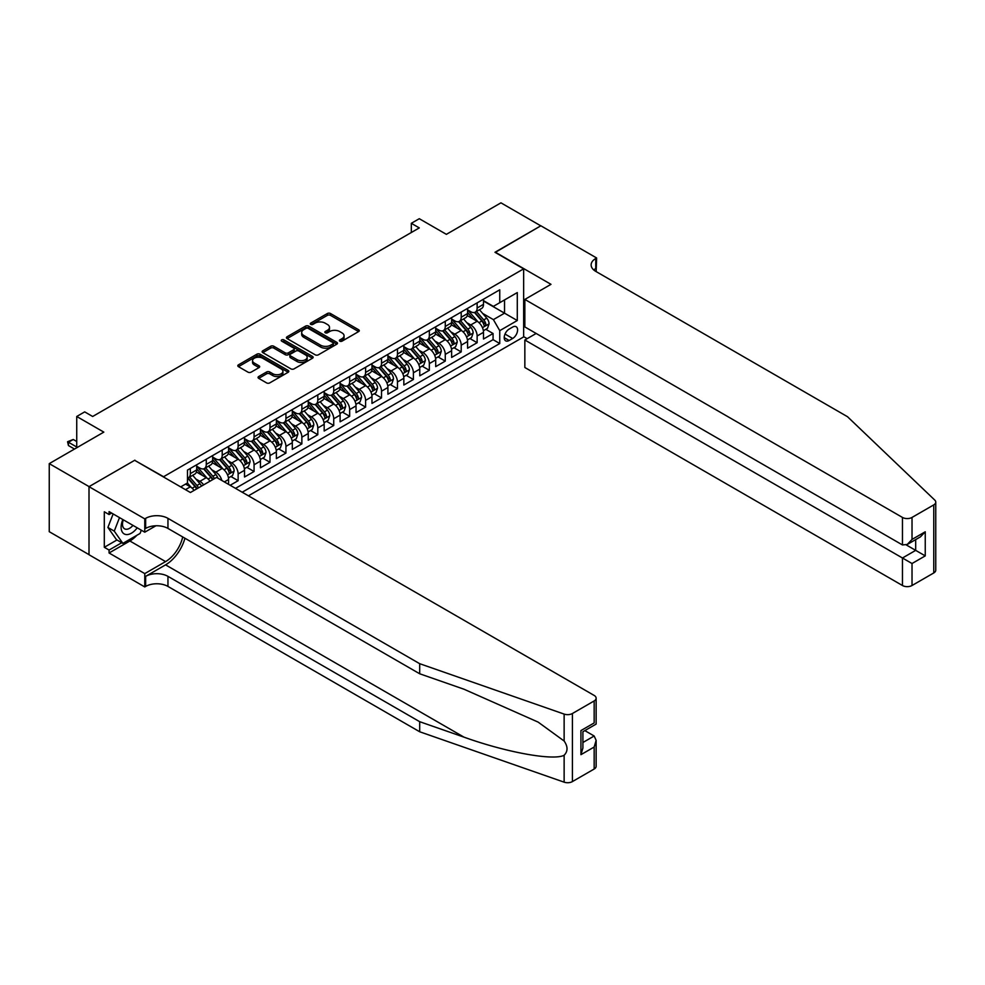 <?xml version="1.0" encoding="UTF-8"?>
<svg xmlns="http://www.w3.org/2000/svg" width="985" height="985" viewBox="0 0 985 985"><rect width="100%" height="100%" fill="white"/><g stroke="black" fill="none" stroke-linecap="round" stroke-linejoin="round"><path stroke-width="1.48" d="M339.837 341.167A1.551 0.899 0 0 0 342.017 341.167L358.638 331.576A2.216 1.28 0 0 0 359.291 330.677A2.216 1.28 0 0 0 358.638 329.766L330.492 313.513A2.216 1.28 0 0 0 327.365 313.513L310.743 323.105A1.551 0.899 0 0 0 310.287 323.745A1.551 0.899 0 0 0 310.743 324.373A1.551 0.899 0 0 0 312.934 324.373L315.089 323.129A7.08 4.088 0 0 1 325.087 323.129L327.439 324.484A7.08 4.088 0 0 1 329.507 327.377A7.08 4.088 0 0 1 327.439 330.271L325.284 331.502A1.551 0.899 0 0 0 324.841 332.142A1.551 0.899 0 0 0 325.284 332.77A1.551 0.899 0 0 0 327.476 332.77L329.63 331.526A7.08 4.088 0 0 1 339.64 331.526L341.98 332.881A7.08 4.088 0 0 1 344.06 335.774A7.08 4.088 0 0 1 341.98 338.668L339.837 339.899A1.551 0.899 0 0 0 339.382 340.539A1.551 0.899 0 0 0 339.837 341.167L339.837 339.899M258.698 376.541A2.216 1.28 0 0 0 258.058 377.44A2.216 1.28 0 0 0 258.698 378.351L266.603 382.906A2.216 1.28 0 0 0 269.73 382.906L288.186 372.256A2.216 1.28 0 0 0 288.827 371.345A2.216 1.28 0 0 0 288.186 370.446L260.028 354.194A2.216 1.28 0 0 0 256.9 354.194L238.456 364.844A2.216 1.28 0 0 0 237.804 365.755A2.216 1.28 0 0 0 238.456 366.654L247.986 372.158A2.216 1.28 0 0 0 251.113 372.158L259.018 367.602A2.216 1.28 0 0 0 259.671 366.703A2.216 1.28 0 0 0 259.018 365.792L254.29 363.059A5.922 3.411 0 0 1 252.554 360.645A5.922 3.411 0 0 1 256.211 357.493A5.922 3.411 0 0 1 262.65 358.232L281.181 368.932A5.922 3.411 0 0 1 282.917 371.345A5.922 3.411 0 0 1 279.272 374.509A5.922 3.411 0 0 1 272.82 373.758L269.73 371.985A2.216 1.28 0 0 0 266.603 371.985L258.698 376.541L258.698 378.351M134.896 460.451L163.572 476.728L523.651 268.843L494.975 252.283L540.777 225.836L500.946 202.836L446.377 234.344L419.29 218.707L411.324 223.299L419.29 227.904L92.664 416.483L84.698 411.878L76.731 416.483L76.731 447.756M134.896 460.18L89.081 486.627L49.25 463.627L103.819 432.119L76.731 416.483M315.237 354.822A2.216 1.28 0 0 0 318.364 354.822L336.821 344.171A2.216 1.28 0 0 0 337.473 343.272A2.216 1.28 0 0 0 336.821 342.361L308.674 326.109A2.216 1.28 0 0 0 305.547 326.109L287.091 336.771A2.216 1.28 0 0 0 286.438 337.67A2.216 1.28 0 0 0 287.091 338.569L315.237 354.822M282.313 341.5A1.551 0.899 0 0 1 283.889 341.721L312.479 358.232L294.047 368.87A2.216 1.28 0 0 1 290.92 368.87L262.773 352.618L262.773 350.808A2.216 1.28 0 0 0 262.121 351.707A2.216 1.28 0 0 0 262.773 352.618M262.773 350.808L270.666 346.252A2.216 1.28 0 0 1 273.793 346.252L285.207 352.839A2.216 1.28 0 0 0 288.346 352.839L293.579 349.81A2.216 1.28 0 0 0 294.232 348.912A2.216 1.28 0 0 0 293.579 348.013L281.698 341.142A1.551 0.899 0 0 1 281.242 340.514A1.551 0.899 0 0 1 282.19 339.69A1.551 0.899 0 0 1 283.889 339.887L312.504 356.41A2.216 1.28 0 0 1 313.156 357.309A2.216 1.28 0 0 1 312.504 358.208L312.504 356.41M89.007 554.641L49.25 531.691L49.25 463.627M230.17 485.285L238.136 480.692L230.884 476.506M227.757 460.623L231.758 462.938A9.013 5.208 60 0 1 238.136 473.97L244.514 470.288L244.514 477.011L254.068 471.495L246.816 467.309M243.689 451.425L247.691 453.74A9.013 5.208 60 0 1 254.068 464.772L260.446 461.091L260.446 467.813L270.001 462.285L262.749 458.111M259.634 442.228L263.623 444.543A9.013 5.208 60 0 1 270.001 455.575L276.379 451.893L276.379 458.616L285.933 453.088L278.681 448.901M275.566 433.031L279.555 435.333A9.013 5.208 60 0 1 285.933 446.377L292.311 442.696L292.311 449.419L301.866 443.89L294.613 439.704M291.498 423.833L295.5 426.136A9.013 5.208 60 0 1 301.866 437.18L308.243 433.498L308.243 440.209L317.798 434.693L310.546 430.507M307.431 414.636L311.432 416.938A9.013 5.208 60 0 1 317.798 427.983L324.176 424.301L324.176 431.011L333.73 425.495L326.478 421.309M323.363 405.426L327.365 407.741A9.013 5.208 60 0 1 333.73 418.785L340.108 415.104L340.108 421.814L349.663 416.298L342.423 412.112M339.296 396.229L343.297 398.543A9.013 5.208 60 0 1 349.663 409.575L356.041 405.906L356.041 412.616L365.595 407.1L358.355 402.914M355.228 387.031L359.229 389.346A9.013 5.208 60 0 1 365.595 400.378L371.973 396.709L371.973 403.419L381.527 397.903L374.288 393.717M371.16 377.834L375.162 380.148A9.013 5.208 60 0 1 381.527 391.18L387.905 387.499L387.905 394.222L397.46 388.706L390.22 384.519M387.093 368.636L391.094 370.951A9.013 5.208 60 0 1 397.46 381.983L403.838 378.302L403.838 385.024L413.404 379.496L406.152 375.322M403.025 359.439L407.027 361.741A9.013 5.208 60 0 1 413.404 372.786L419.77 369.104L419.77 375.827L429.337 370.298L422.085 366.112M418.957 350.241L422.959 352.544A9.013 5.208 60 0 1 429.337 363.588L435.702 359.907L435.702 366.617L445.269 361.101L438.017 356.915M434.89 341.044L438.891 343.346A9.013 5.208 60 0 1 445.269 354.391L451.635 350.709L451.635 357.42L461.202 351.904L453.95 347.717M450.822 331.846L454.824 334.149A9.013 5.208 60 0 1 461.202 345.193L467.567 341.512L467.567 348.222L477.134 342.706L477.134 335.996A9.013 5.208 -120 0 0 470.756 324.952L466.755 322.637M469.882 338.52L477.134 342.706M194.07 490.395A9.013 5.208 -120 0 0 190.339 486.849L185.562 484.091M210.002 481.197A9.013 5.208 -120 0 0 206.271 477.651L196.421 471.963M203.624 484.879A9.013 5.208 60 0 0 199.893 481.333L195.892 479.018M228.582 484.361L228.582 479.498A9.013 5.208 -120 0 0 222.204 468.454L212.354 462.765M221.834 480.471A9.013 5.208 60 0 0 215.826 472.135L211.824 469.82M244.514 470.288A9.013 5.208 -120 0 0 238.136 459.256L228.286 453.568M260.446 461.091A9.013 5.208 -120 0 0 254.068 450.059L244.218 444.37M276.379 451.893A9.013 5.208 -120 0 0 270.001 440.861L260.151 435.173M292.311 442.696A9.013 5.208 -120 0 0 285.933 431.664L276.083 425.976M308.243 433.498A9.013 5.208 -120 0 0 301.866 422.454L292.016 416.766M324.176 424.301A9.013 5.208 -120 0 0 317.798 413.257L307.948 407.568M340.108 415.104A9.013 5.208 -120 0 0 333.73 404.059L323.88 398.371M356.041 405.906A9.013 5.208 -120 0 0 349.663 394.862L339.813 389.173M371.973 396.709A9.013 5.208 -120 0 0 365.595 385.664L355.745 379.976M387.905 387.499A9.013 5.208 -120 0 0 381.527 376.467L371.677 370.779M403.838 378.302A9.013 5.208 -120 0 0 397.46 367.27L387.61 361.581M419.77 369.104A9.013 5.208 -120 0 0 413.404 358.072L403.542 352.384M435.702 359.907A9.013 5.208 -120 0 0 429.337 348.875L419.475 343.186M451.635 350.709A9.013 5.208 -120 0 0 445.269 339.665L435.407 333.977M467.567 341.512A9.013 5.208 -120 0 0 461.202 330.467L451.339 324.779M512.656 327.069L509.159 329.088A6.981 4.038 120 0 0 504.591 335.245A6.981 4.038 120 0 0 505.662 340.847A6.981 4.038 120 0 0 509.159 340.502L512.656 338.471A6.981 4.038 120 0 0 517.223 332.314A6.981 4.038 120 0 0 516.152 326.724A6.981 4.038 120 0 0 512.656 327.069M248.417 495.824L523.651 336.907L523.651 268.843M242.199 492.229L499.752 343.531L499.752 330.652L493.387 319.62L482.687 313.439M180.698 486.898L187.47 482.982L187.47 470.104L499.752 289.812L499.752 302.69L517.285 292.57L517.285 320.531L499.752 330.652M196.704 466.25L199.893 468.084A9.013 5.208 60 0 0 204.4 468.528L210.778 464.858A9.013 5.208 -120 0 0 212.637 460.721L212.637 455.575M212.637 457.052L215.826 458.887A9.013 5.208 60 0 0 220.332 459.33L226.71 455.649A9.013 5.208 -120 0 0 228.582 451.524L228.582 446.377M228.582 447.843L231.758 449.689A9.013 5.208 60 0 0 236.265 450.133L242.642 446.451A9.013 5.208 -120 0 0 244.514 442.327L244.514 437.18M244.514 438.645L247.691 440.492A9.013 5.208 60 0 0 252.197 440.935L258.575 437.254A9.013 5.208 -120 0 0 260.446 433.129L260.446 427.983M260.446 429.448L263.623 431.295A9.013 5.208 60 0 0 268.129 431.738L274.507 428.056A9.013 5.208 -120 0 0 276.379 423.932L276.379 418.785M276.379 420.25L279.555 422.097A9.013 5.208 60 0 0 284.074 422.54L290.44 418.859A9.013 5.208 -120 0 0 292.311 414.734L292.311 409.575M292.311 411.053L295.5 412.887A9.013 5.208 60 0 0 300.006 413.343L306.372 409.662A9.013 5.208 -120 0 0 308.243 405.537L308.243 400.378M308.243 401.855L311.432 403.69A9.013 5.208 60 0 0 315.939 404.145L322.304 400.464A9.013 5.208 -120 0 0 324.176 396.339L324.176 391.18M324.176 392.658L327.365 394.492A9.013 5.208 60 0 0 331.871 394.936L338.237 391.267A9.013 5.208 -120 0 0 340.108 387.142L340.108 381.983M340.108 383.46L343.297 385.295A9.013 5.208 60 0 0 347.803 385.738L354.169 382.069A9.013 5.208 -120 0 0 356.041 377.932L356.041 372.786M356.041 374.263L359.229 376.098A9.013 5.208 60 0 0 363.736 376.541L370.101 372.859A9.013 5.208 -120 0 0 371.973 368.735L371.973 363.588M371.973 365.053L375.162 366.9A9.013 5.208 60 0 0 379.668 367.343L386.034 363.662A9.013 5.208 -120 0 0 387.905 359.537L387.905 354.391M387.905 355.856L391.094 357.703A9.013 5.208 60 0 0 395.601 358.146L401.966 354.465A9.013 5.208 -120 0 0 403.838 350.34L403.838 345.193M403.838 346.658L407.027 348.505A9.013 5.208 60 0 0 411.533 348.949L417.911 345.267A9.013 5.208 -120 0 0 419.77 341.142L419.77 335.996M419.77 337.461L422.959 339.308A9.013 5.208 60 0 0 427.465 339.751L433.843 336.07A9.013 5.208 -120 0 0 435.702 331.945L435.702 326.786M435.702 328.264L438.891 330.098A9.013 5.208 60 0 0 443.398 330.554L449.776 326.872A9.013 5.208 -120 0 0 451.635 322.748L451.635 317.589M451.635 319.066L454.824 320.901A9.013 5.208 60 0 0 459.33 321.356L465.708 317.675A9.013 5.208 -120 0 0 467.567 313.55L467.567 308.391M235.513 488.363L493.066 339.665L493.066 333.509L483.5 339.025L483.5 332.314A9.013 5.208 -120 0 0 477.134 321.27L467.272 315.582M467.567 309.869L470.756 311.703A9.013 5.208 -120 0 0 475.262 312.147A9.013 5.208 -120 0 0 477.134 308.022L477.134 302.875M475.262 312.147L481.64 308.477A9.013 5.208 -120 0 0 483.5 304.34L483.5 299.194M190.339 468.454L190.339 473.6A9.013 5.208 60 0 1 188.467 477.725A9.013 5.208 60 0 1 187.47 478.094M188.467 477.725L194.845 474.056A9.013 5.208 -120 0 0 196.704 469.931L196.704 464.772M206.271 459.256L206.271 464.403A9.013 5.208 60 0 1 204.4 468.528M222.204 450.059L222.204 455.205A9.013 5.208 60 0 1 220.332 459.33M238.136 440.861L238.136 446.008A9.013 5.208 60 0 1 236.265 450.133M254.068 431.664L254.068 436.811A9.013 5.208 60 0 1 252.197 440.935M270.001 422.454L270.001 427.613A9.013 5.208 60 0 1 268.129 431.738M285.933 413.257L285.933 418.416A9.013 5.208 60 0 1 284.074 422.54M301.866 404.059L301.866 409.218A9.013 5.208 60 0 1 300.006 413.343M317.798 394.862L317.798 400.008A9.013 5.208 60 0 1 315.939 404.145M333.73 385.664L333.73 390.811A9.013 5.208 60 0 1 331.871 394.936M349.663 376.467L349.663 381.614A9.013 5.208 60 0 1 347.803 385.738M365.595 367.27L365.595 372.416A9.013 5.208 60 0 1 363.736 376.541M381.527 358.072L381.527 363.219A9.013 5.208 60 0 1 379.668 367.343M397.46 348.875L397.46 354.021A9.013 5.208 60 0 1 395.601 358.146M413.404 339.665L413.404 344.824A9.013 5.208 60 0 1 411.533 348.949M429.337 330.467L429.337 335.626A9.013 5.208 60 0 1 427.465 339.751M445.269 321.27L445.269 326.429A9.013 5.208 60 0 1 443.398 330.554M461.202 312.073L461.202 317.219A9.013 5.208 60 0 1 459.33 321.356M461.202 345.193L461.202 351.904M445.269 354.391L445.269 361.101M429.337 363.588L429.337 370.298M413.404 372.786L413.404 379.496M397.46 381.983L397.46 388.706M381.527 391.18L381.527 397.903M365.595 400.378L365.595 407.1M349.663 409.575L349.663 416.298M333.73 418.785L333.73 425.495M317.798 427.983L317.798 434.693M301.866 437.18L301.866 443.89M285.933 446.377L285.933 453.088M270.001 455.575L270.001 462.285M254.068 464.772L254.068 471.495M238.136 473.97L238.136 480.692M493.387 319.62L504.529 313.181L504.529 299.933L517.285 292.57M483.5 301.041L517.285 320.531M483.5 300.671L493.387 306.372L499.752 302.69M411.324 223.299L411.324 232.509M485.814 329.322L493.066 333.509M493.066 339.665L499.752 343.531M340.453 341.389L341.98 340.502A7.08 4.088 0 0 0 344.06 337.609L344.06 335.774M329.507 327.377L329.507 329.212A7.08 4.088 0 0 1 327.439 332.105L325.912 332.992M358.614 331.588L330.492 315.36A2.216 1.28 0 0 0 327.365 315.36L311.358 324.594M336.821 342.361L336.821 344.171L308.674 327.956A2.216 1.28 0 0 0 305.547 327.956L287.115 338.594M332.918 343.9A1.551 0.899 0 0 0 333.361 343.272A1.551 0.899 0 0 0 332.918 342.632L308.207 328.374A1.551 0.899 0 0 0 306.015 328.374L303.749 329.679A7.08 4.088 0 0 0 301.669 332.573A7.08 4.088 0 0 0 303.749 335.454L320.63 345.206A7.08 4.088 0 0 0 330.64 345.206L332.918 343.9L332.918 345.735A1.551 0.899 0 0 0 333.361 345.107L333.361 343.272M301.669 332.573L301.669 334.408A7.08 4.088 0 0 0 303.749 337.301L303.749 335.454M332.918 345.735L330.64 347.052A7.08 4.088 0 0 1 320.63 347.052L303.749 337.301M262.798 352.63L270.666 348.087L270.666 346.252M294.232 348.912L294.232 350.746A2.216 1.28 0 0 1 293.579 351.657L288.346 354.674A2.216 1.28 0 0 1 285.207 354.674L273.793 348.087A2.216 1.28 0 0 0 270.666 348.087M297.064 359.673A5.922 3.411 0 0 0 303.503 360.424A5.922 3.411 0 0 0 307.16 357.26A5.922 3.411 0 0 0 305.424 354.846L298.898 351.079A2.216 1.28 0 0 0 295.771 351.079L290.526 354.108A2.216 1.28 0 0 0 289.885 355.006A2.216 1.28 0 0 0 290.526 355.905L297.064 359.673L297.064 361.52A5.922 3.411 0 0 0 303.503 362.258A5.922 3.411 0 0 0 307.16 359.106L307.16 357.26M289.885 355.006L289.885 356.841A2.216 1.28 0 0 0 290.526 357.752L290.526 355.905M297.064 361.52L290.526 357.752M282.917 371.345L282.917 373.192A5.922 3.411 0 0 1 279.272 376.344A5.922 3.411 0 0 1 272.82 375.605L269.73 373.82A2.216 1.28 0 0 0 266.603 373.82L258.735 378.363M252.554 360.645L252.554 362.492A5.922 3.411 0 0 0 254.29 364.906L254.29 363.059M259.018 365.792L259.018 367.602L254.29 364.906M288.186 370.446L288.186 372.256L260.028 356.028A2.216 1.28 0 0 0 256.9 356.028L238.481 366.666M483.364 330.738L487.489 328.35L489.077 323.757A5.972 3.447 -120 0 0 486.75 318.155L479.473 309.721M478.02 321.861L469.377 311.863A17.238 9.948 -120 0 0 467.567 309.967M473.28 319.054L468.454 313.464A14.307 8.262 -120 0 0 467.567 312.504M474.45 312.479L481.813 320.999A5.972 3.447 60 0 1 483.943 325.112C484.842 326.318 485.482 325.949 485.851 324.016A5.972 3.447 -120 0 0 483.721 319.891L476.444 311.469M474.881 312.331L482.798 321.492A3.041 1.761 60 0 1 483.561 322.686L485.851 324.016M483.943 325.112L484.374 325.826M122.854 519.551A14.652 8.459 120 0 0 126.289 534.559A14.652 8.459 120 0 0 137.21 527.837M123.347 519.834A10.022 5.787 120 0 0 124.566 528.81A10.022 5.787 120 0 0 126.031 529.253A10.022 5.787 120 0 0 132.95 525.374M141.323 530.213L140.067 533.451L122.866 543.375L116.489 539.694L107.894 527.455L113.14 513.936M122.866 543.375L114.26 531.137L119.505 517.617M107.894 527.455L114.26 531.137M536.16 333.459L524.845 339.997L524.845 367.491L902.457 585.509L902.457 558.002L915.681 550.369L915.681 539.595M524.845 339.997L912.024 563.519L912.024 585.509L933.768 572.95L933.768 504.886A6.76 3.903 0 0 0 935.75 502.116A6.76 3.903 0 0 0 934.777 500.097L847.494 416.704L595.753 271.368A15.772 9.111 180 0 1 591.135 264.928A15.772 9.111 180 0 1 595.753 258.489L596.627 257.984L540.863 225.787L495.209 252.419M495.209 252.148L550.984 284.333L524.845 299.428L902.457 517.433A6.76 3.903 0 0 0 912.024 517.433L933.768 504.886M596.627 257.984L596.147 271.601M523.651 336.636L527.16 338.655M524.845 299.428L524.845 326.934L902.457 544.939L902.457 517.433M935.75 502.116L935.75 570.192A6.76 3.903 180 0 1 933.768 572.95M912.024 585.509A6.76 3.903 180 0 1 902.457 585.509M593.758 269.964A15.772 9.111 180 0 1 595.753 268.56L595.753 258.489M906.286 544.939L925.247 555.885L912.024 563.519M912.024 517.433L912.024 539.423L907.247 544.471L902.457 544.939M912.024 539.423L925.247 531.789L920.47 536.837L907.247 544.471M594.164 769.026L594.164 747.036L596.134 740.375L596.134 766.268A6.76 3.903 180 0 1 594.164 769.026L572.408 781.585A6.76 3.903 180 0 1 564.134 782.164L419.696 731.769L419.696 721.697L167.955 576.36A15.772 9.111 -0 0 0 145.645 576.36L165.566 564.861A29.353 16.942 120 0 0 184.946 538.241M419.696 721.697L463.984 737.149C506.315 752.405 553.607 760.949 564.134 755.249C567.976 751.321 567.976 746.568 564.134 741.015L538.142 722.116L463.984 689.217L419.696 673.777L167.955 528.428A15.772 9.111 -0 0 0 145.645 528.428L145.645 518.356L144.77 518.861L89.007 486.664L134.649 460.315L190.413 492.512L216.552 477.417L594.164 695.435A6.76 3.903 -0 0 1 596.134 698.193A6.76 3.903 -0 0 1 594.164 700.951L572.408 713.509L572.408 781.585M419.696 731.769L167.955 586.432A15.772 9.111 -0 0 0 145.645 586.432L144.77 586.937L89.007 554.74L89.007 486.664M419.696 673.777L419.696 663.693L167.955 518.356A15.772 9.111 -0 0 0 145.645 518.356M564.134 741.015L564.134 714.088L419.696 663.693M136.89 535.274A25.351 14.64 -60 0 1 129.872 540.987L109.076 552.991L109.076 550.049L121.746 542.735M111.625 513.062L109.076 514.539L104.299 511.781L104.299 547.291L109.076 550.049M109.076 514.539L109.076 511.597L144.77 532.196L144.77 518.861M144.77 586.937L144.77 573.602L165.566 561.598A25.351 14.64 120 0 0 182.718 536.96M109.076 552.991L144.77 573.602M584.831 730.611L594.164 736.004L596.134 740.375M155.901 525.781L144.77 532.196M564.134 714.088A6.76 3.903 -0 0 0 572.408 713.509M104.299 547.291L116.969 539.977M594.164 747.036L580.928 754.67L582.911 748.009L582.911 731.72L596.134 724.086L596.134 698.193M580.928 754.67L580.928 730.574C583.514 732.064 583.514 732.064 580.928 730.574L594.164 722.941C596.738 724.431 596.738 724.431 594.164 722.941L594.164 700.951M467.432 339.936L471.556 337.56L473.145 332.955A5.972 3.447 -120 0 0 470.818 327.352L463.541 318.918M462.088 331.058L453.445 321.061A17.238 9.948 -120 0 0 451.635 319.165M457.348 328.251L452.521 322.661A14.307 8.262 -120 0 0 451.635 321.701M458.517 321.676L465.88 330.197A5.972 3.447 60 0 1 468.01 334.309C468.909 335.516 469.55 335.146 469.919 333.213A5.972 3.447 -120 0 0 467.789 329.101L460.512 320.667M458.948 321.541L466.865 330.701A3.041 1.761 60 0 1 467.629 331.883L469.919 333.213M468.01 334.309L468.441 335.023M451.499 349.133L455.624 346.757L457.212 342.152A5.972 3.447 -120 0 0 454.885 336.55L447.609 328.116M446.156 340.256L437.512 330.258A17.238 9.948 -120 0 0 435.702 328.362M441.415 337.449L436.589 331.859A14.307 8.262 -120 0 0 435.702 330.898M442.585 330.874L449.948 339.394A5.972 3.447 60 0 1 452.078 343.506C452.977 344.713 453.617 344.344 453.987 342.411A5.972 3.447 -120 0 0 451.856 338.298L444.58 329.864M443.016 330.738L450.933 339.899A3.041 1.761 60 0 1 451.696 341.081L453.987 342.411M452.078 343.506L452.509 344.221M435.567 358.331L439.692 355.954L441.28 351.349A5.972 3.447 -120 0 0 438.953 345.747L431.676 337.313M430.211 349.453L421.58 339.456A17.238 9.948 -120 0 0 419.77 337.56M425.483 346.646L420.657 341.056A14.307 8.262 -120 0 0 419.77 340.096M426.653 340.071L434.016 348.591A5.972 3.447 60 0 1 436.146 352.716C437.044 353.91 437.685 353.541 438.054 351.608A5.972 3.447 -120 0 0 435.924 347.496L428.647 339.062M427.084 339.936L435.001 349.096A3.041 1.761 60 0 1 435.764 350.278L438.054 351.608M436.146 352.716L436.577 353.418M419.635 367.528L423.759 365.152L425.348 360.547A5.972 3.447 -120 0 0 423.021 354.945L415.744 346.511M414.279 358.651L405.648 348.653A17.238 9.948 -120 0 0 403.838 346.757M409.551 355.844L404.724 350.254A14.307 8.262 -120 0 0 403.838 349.293M410.72 349.269L418.083 357.801A5.972 3.447 60 0 1 420.213 361.914C421.112 363.108 421.752 362.739 422.122 360.805A5.972 3.447 -120 0 0 419.992 356.693L412.715 348.259M411.151 349.133L419.068 358.294A3.041 1.761 60 0 1 419.832 359.488L422.122 360.805M420.213 361.914L420.644 362.615M403.702 376.726L407.827 374.349L409.415 369.744A5.972 3.447 -120 0 0 407.088 364.142L399.812 355.72M398.346 367.848L389.715 357.85A17.238 9.948 -120 0 0 387.905 355.954M393.618 365.041L388.792 359.451A14.307 8.262 -120 0 0 387.905 358.491M394.788 358.466L402.151 366.999A5.972 3.447 60 0 1 404.281 371.111C405.18 372.305 405.808 371.936 406.189 370.003A5.972 3.447 -120 0 0 404.059 365.891L396.783 357.469M395.219 358.331L403.136 367.491A3.041 1.761 60 0 1 403.899 368.685L406.189 370.003M404.281 371.111L404.712 371.813M387.77 385.923L391.895 383.547L393.483 378.954A5.972 3.447 -120 0 0 391.156 373.34L383.879 364.918M382.414 377.046L373.783 367.048A17.238 9.948 -120 0 0 371.973 365.152M377.686 374.238L372.859 368.649A14.307 8.262 -120 0 0 371.973 367.688M378.856 367.664L386.219 376.196A5.972 3.447 60 0 1 388.349 380.308C389.247 381.503 389.875 381.146 390.257 379.2A5.972 3.447 -120 0 0 388.127 375.088L380.85 366.666M379.287 367.528L387.204 376.689A3.041 1.761 60 0 1 387.967 377.883L390.257 379.2M388.349 380.308L388.779 381.01M371.837 395.12L375.95 392.744L377.55 388.152A5.972 3.447 -120 0 0 375.223 382.537L367.947 374.115M366.482 386.243L357.85 376.245A17.238 9.948 -120 0 0 356.041 374.362M361.754 383.436L356.927 377.846A14.307 8.262 -120 0 0 356.041 376.886M362.923 376.873L370.286 385.394A5.972 3.447 60 0 1 372.416 389.506C373.315 390.713 373.943 390.343 374.325 388.398A5.972 3.447 -120 0 0 372.195 384.285L364.918 375.864M363.354 376.726L371.271 385.886A3.041 1.761 60 0 1 372.035 387.08L374.325 388.398M372.416 389.506L372.847 390.22M355.905 404.318L360.017 401.942L361.618 397.349A5.972 3.447 -120 0 0 359.291 391.735L352.014 383.313M350.549 395.441L341.918 385.455A17.238 9.948 -120 0 0 340.108 383.559M345.821 392.646L340.982 387.056A14.307 8.262 -120 0 0 340.108 386.083M346.991 386.071L354.354 394.591A5.972 3.447 60 0 1 356.484 398.703C357.383 399.91 358.011 399.541 358.392 397.595A5.972 3.447 -120 0 0 356.262 393.483L348.986 385.061M347.422 385.923L355.339 395.083A3.041 1.761 60 0 1 356.102 396.278L358.392 397.595M356.484 398.703L356.915 399.417M339.973 413.528L344.085 411.151L345.686 406.546A5.972 3.447 -120 0 0 343.359 400.944L336.082 392.51M334.617 404.65L325.986 394.653A17.238 9.948 -120 0 0 324.176 392.756M329.889 401.843L325.05 396.253A14.307 8.262 -120 0 0 324.176 395.293M331.058 395.268L338.421 403.788A5.972 3.447 60 0 1 340.551 407.901C341.45 409.107 342.078 408.738 342.46 406.805A5.972 3.447 -120 0 0 340.33 402.693L333.053 394.259M331.489 395.12L339.394 404.281A3.041 1.761 60 0 1 340.17 405.475L342.46 406.805M340.551 407.901L340.982 408.615M324.04 422.725L328.153 420.349L329.753 415.744A5.972 3.447 -120 0 0 327.426 410.142L320.15 401.708M318.684 413.848L310.053 403.85A17.238 9.948 -120 0 0 308.243 401.954M313.956 411.04L309.118 405.451A14.307 8.262 -120 0 0 308.243 404.49M315.126 404.466L322.489 412.986A5.972 3.447 60 0 1 324.619 417.098C325.506 418.305 326.146 417.935 326.527 416.002A5.972 3.447 -120 0 0 324.397 411.89L317.121 403.456M315.557 404.33L323.462 413.491A3.041 1.761 60 0 1 324.237 414.673L326.527 416.002M324.619 417.098L325.05 417.812M308.108 431.923L312.22 429.546L313.821 424.941A5.972 3.447 -120 0 0 311.494 419.339L304.217 410.905M302.752 423.045L294.121 413.047A17.238 9.948 -120 0 0 292.311 411.151M298.024 420.238L293.185 414.648A14.307 8.262 -120 0 0 292.311 413.688M299.194 413.663L306.557 422.183A5.972 3.447 60 0 1 308.687 426.296C309.573 427.502 310.213 427.133 310.595 425.2A5.972 3.447 -120 0 0 308.465 421.087L301.188 412.653M299.625 413.528L307.529 422.688A3.041 1.761 60 0 1 308.305 423.87L310.595 425.2M308.687 426.296L309.118 427.01M292.176 441.12L296.288 438.744L297.889 434.139A5.972 3.447 -120 0 0 295.562 428.537L288.273 420.102M286.82 432.243L278.189 422.245A17.238 9.948 -120 0 0 276.379 420.349M282.079 429.435L277.253 423.846A14.307 8.262 -120 0 0 276.379 422.885M283.261 422.861L290.624 431.393A5.972 3.447 60 0 1 292.742 435.505C293.641 436.7 294.281 436.33 294.663 434.397A5.972 3.447 -120 0 0 292.533 430.285L285.256 421.851M283.692 422.725L291.597 431.886A3.041 1.761 60 0 1 292.373 433.068L294.663 434.397M292.742 435.505L293.185 436.207M276.243 450.317L280.356 447.941L281.956 443.336A5.972 3.447 -120 0 0 279.629 437.734L272.34 429.3M270.887 441.44L262.256 431.442A17.238 9.948 -120 0 0 260.446 429.546M266.147 438.633L261.32 433.043A14.307 8.262 -120 0 0 260.446 432.083M267.329 432.058L274.692 440.59A5.972 3.447 60 0 1 276.81 444.703C277.708 445.897 278.349 445.528 278.73 443.595A5.972 3.447 -120 0 0 276.6 439.482L269.324 431.048M267.76 431.923L275.665 441.083A3.041 1.761 60 0 1 276.44 442.277L278.73 443.595M276.81 444.703L277.253 445.405M260.311 459.515L264.423 457.138L266.012 452.534A5.972 3.447 -120 0 0 263.697 446.931L256.408 438.51M254.955 450.637L246.324 440.64A17.238 9.948 -120 0 0 244.514 438.744M250.215 447.83L245.388 442.24A14.307 8.262 -120 0 0 244.514 441.28M251.384 441.255L258.747 449.788A5.972 3.447 60 0 1 260.877 453.9C261.776 455.095 262.416 454.725 262.798 452.792A5.972 3.447 -120 0 0 260.668 448.68L253.391 440.258M251.828 441.12L259.732 450.28A3.041 1.761 60 0 1 260.496 451.475L262.798 452.792M260.877 453.9L261.32 454.602M244.378 468.712L248.491 466.336L250.079 461.743A5.972 3.447 -120 0 0 247.764 456.129L240.475 447.707M239.023 459.835L230.392 449.837A17.238 9.948 -120 0 0 228.582 447.941M234.282 457.028L229.456 451.438A14.307 8.262 -120 0 0 228.582 450.477M235.452 450.453L242.815 458.985A5.972 3.447 60 0 1 244.945 463.098C245.844 464.292 246.484 463.935 246.866 461.99A5.972 3.447 -120 0 0 244.736 457.877L237.447 449.456M235.895 450.317L243.8 459.478A3.041 1.761 60 0 1 244.563 460.672L246.866 461.99M244.945 463.098L245.388 463.8M228.446 477.91L232.558 475.533L234.147 470.941A5.972 3.447 -120 0 0 231.832 465.326L224.543 456.905M223.09 469.032L214.459 459.035A17.238 9.948 -120 0 0 212.637 457.151M218.35 466.237L213.523 460.635A14.307 8.262 -120 0 0 212.637 459.675M219.52 459.663L226.882 468.183A5.972 3.447 60 0 1 229.012 472.295C229.911 473.502 230.552 473.132 230.933 471.187A5.972 3.447 -120 0 0 228.803 467.075L221.514 458.653M219.963 459.515L227.867 468.675A3.041 1.761 60 0 1 228.631 469.87L230.933 471.187M229.012 472.295L229.456 473.009M217.907 478.205A5.972 3.447 -120 0 0 215.887 474.524L208.611 466.102M207.158 478.23L198.527 468.244A17.238 9.948 -120 0 0 196.704 466.348M202.417 475.435L197.591 469.845A14.307 8.262 -120 0 0 196.704 468.872M214.398 478.661A5.972 3.447 -120 0 0 212.871 476.272L205.582 467.85M204.018 468.712L211.935 477.873A3.041 1.761 60 0 1 212.698 479.067L213.203 479.35M203.587 468.86L210.95 477.38A5.972 3.447 60 0 1 212.477 479.769M201.494 486.11A5.972 3.447 -120 0 0 199.955 483.733L192.678 475.299M191.225 487.44L187.409 483.019M186.485 484.632L185.87 483.906M198.465 487.858A5.972 3.447 -120 0 0 196.938 485.482L189.649 477.048M188.086 477.91L196.003 487.07A3.041 1.761 60 0 1 196.766 488.264L197.271 488.548M187.655 478.057L195.018 486.578A5.972 3.447 60 0 1 196.544 488.966M76.731 441.502L73.235 439.482L68.445 442.24L76.731 447.018M68.445 445.552L67.571 441.736L68.445 442.24L68.445 445.552L74.503 449.049M67.571 441.736L73.235 439.482M185.475 489.656L190.339 486.849M199.893 481.333L206.271 477.651M215.826 472.135L222.204 468.454M231.758 462.938L238.136 459.256M247.691 453.74L254.068 450.059M263.623 444.543L270.001 440.861M279.555 435.333L285.933 431.664M295.5 426.136L301.866 422.454M311.432 416.938L317.798 413.257M327.365 407.741L333.73 404.059M343.297 398.543L349.663 394.862M359.229 389.346L365.595 385.664M375.162 380.148L381.527 376.467M391.094 370.951L397.46 367.27M407.027 361.741L413.404 358.072M422.959 352.544L429.337 348.875M438.891 343.346L445.269 339.665M454.824 334.149L461.202 330.467M470.756 324.952L477.134 321.27M477.134 308.022L483.5 304.34M190.339 473.6L196.704 469.931M206.271 464.403L212.637 460.721M222.204 455.205L228.582 451.524M238.136 446.008L244.514 442.327M254.068 436.811L260.446 433.129M270.001 427.613L276.379 423.932M285.933 418.416L292.311 414.734M301.866 409.218L308.243 405.537M317.798 400.008L324.176 396.339M333.73 390.811L340.108 387.142M349.663 381.614L356.041 377.932M365.595 372.416L371.973 368.735M381.527 363.219L387.905 359.537M397.46 354.021L403.838 350.34M413.404 344.824L419.77 341.142M429.337 335.626L435.702 331.945M445.269 326.429L451.635 322.748M461.202 317.219L467.567 313.55M477.134 335.996L483.5 332.314M224.358 481.936L228.582 479.498M505.022 334.063L512.656 338.471M504.221 337.646L509.159 340.502M341.98 340.502L341.98 338.668M325.284 332.77L325.284 331.502M327.439 332.105L327.439 330.271M310.743 324.373L310.743 323.105M327.365 315.36L327.365 313.513M330.492 315.36L330.492 313.513M358.638 331.576L358.638 329.766M287.091 338.569L287.091 336.771M305.547 327.956L305.547 326.109M308.674 327.956L308.674 326.109M320.63 347.052L320.63 345.206M330.64 347.052L330.64 345.206M273.793 348.087L273.793 346.252M285.207 354.674L285.207 352.839M288.346 354.674L288.346 352.839M293.579 351.657L293.579 349.81M283.889 341.721L283.889 339.887M266.603 373.82L266.603 371.985M269.73 373.82L269.73 371.985M272.82 375.605L272.82 373.758M238.456 366.654L238.456 364.844M256.9 356.028L256.9 354.194M260.028 356.028L260.028 354.194M482.453 327.673L489.04 323.868M469.377 311.863L470.202 311.383M483.721 319.891L486.75 318.155M478.969 322.649L481.813 320.999M925.247 531.789L925.247 555.885M463.984 737.149L165.566 564.861M167.955 528.428L167.955 518.356M167.955 576.36L167.955 586.432M564.134 782.164L564.134 755.249M145.645 576.36L145.645 586.432M129.872 540.987L165.566 561.598M582.911 742.493L594.164 736.004M466.521 336.87L473.108 333.065M453.445 321.061L454.27 320.581M467.789 329.101L470.818 327.352M463.036 331.846L465.88 330.197M450.588 346.067L457.175 342.263M437.512 330.258L438.337 329.778M451.856 338.298L454.885 336.55M447.104 341.044L449.948 339.394M434.656 355.265L441.243 351.473M421.58 339.456L422.405 338.988M435.924 347.496L438.953 345.747M431.171 350.241L434.016 348.591M418.723 364.462L425.311 360.67M405.648 348.653L406.473 348.185M419.992 356.693L423.021 354.945M415.239 359.439L418.083 357.801M402.791 373.66L409.378 369.867M389.715 357.85L390.54 357.383M404.059 365.891L407.088 364.142M399.307 368.636L402.151 366.999M386.859 382.869L393.446 379.065M373.783 367.048L374.608 366.58M388.127 375.088L391.156 373.34M383.374 377.834L386.219 376.196M370.926 392.067L377.514 388.262M357.85 376.245L358.675 375.777M372.195 384.285L375.223 382.537M367.442 387.031L370.286 385.394M354.994 401.264L361.581 397.46M341.918 385.455L342.743 384.975M356.262 393.483L359.291 391.735M351.497 396.241L354.354 394.591M339.062 410.462L345.649 406.657M325.986 394.653L326.811 394.172M340.33 402.693L343.359 400.944M335.565 405.438L338.421 403.788M323.129 419.659L329.716 415.855M310.053 403.85L310.878 403.37M324.397 411.89L327.426 410.142M319.632 414.636L322.489 412.986M307.197 428.857L313.772 425.064M294.121 413.047L294.946 412.567M308.465 421.087L311.494 419.339M303.7 423.833L306.557 422.183M291.264 438.054L297.839 434.262M278.189 422.245L279.001 421.777M292.533 430.285L295.562 428.537M287.768 433.031L290.624 431.393M275.332 447.252L281.907 443.459M262.256 431.442L263.069 430.974M276.6 439.482L279.629 437.734M271.835 442.228L274.692 440.59M259.4 456.449L265.975 452.657M246.324 440.64L247.136 440.172M260.668 448.68L263.697 446.931M255.903 451.425L258.747 449.788M243.467 465.659L250.042 461.854M230.392 449.837L231.204 449.369M244.736 457.877L247.764 456.129M239.971 460.623L242.815 458.985M227.535 474.856L234.11 471.052M214.459 459.035L215.272 458.567M228.803 467.075L231.832 465.326M224.038 469.82L226.882 468.183M198.527 468.244L199.339 467.764M212.871 476.272L215.887 474.524M208.106 479.03L210.95 477.38M196.938 485.482L199.955 483.733M192.174 488.228L195.018 486.578"/></g></svg>
